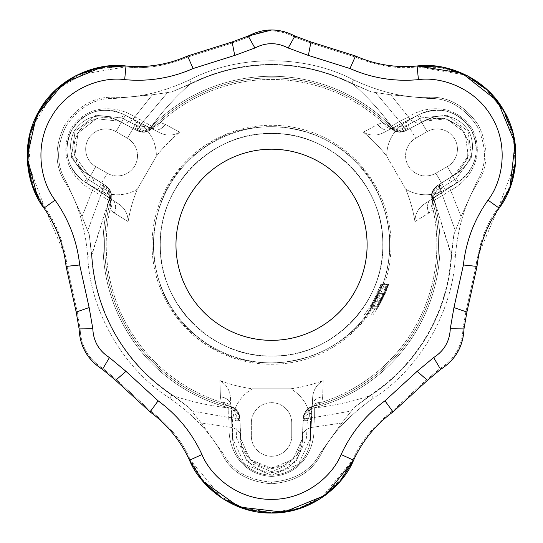 <?xml version="1.0" encoding="UTF-8"?>
<svg xmlns="http://www.w3.org/2000/svg" width="543" height="543" viewBox="0 0 543 543"><rect width="100%" height="100%" fill="white"/><g stroke="black" fill="none" stroke-linecap="round" stroke-linejoin="round"><path stroke-width="0.41" stroke-dasharray="2.71 2.04" d="M366.104 315.157L371.629 307.46L366.104 315.157L364.041 315.157L372.749 315.157L366.104 315.157M368.568 308.777A116.229 116.229 0 0 1 364.041 315.157A116.229 116.229 0 0 0 368.568 308.777L374.975 308.777A121.625 121.625 0 0 1 370.74 315.157L364.041 315.157L370.74 315.157A121.625 121.625 0 0 0 374.975 308.777L368.568 308.777M380.5 290.329L370.17 308.777L380.5 290.329L382.937 284.389L380.5 290.329A118.096 118.096 0 0 0 266.491 126.79A118.096 118.096 0 0 0 166.884 299.478A118.096 118.096 0 0 0 371.629 307.46L379.279 293.62L371.629 307.46A118.096 118.096 0 0 1 166.884 299.478A118.096 118.096 0 0 1 266.491 126.79A118.096 118.096 0 0 1 380.5 290.329M386.677 287.776L385.924 287.776L387.044 284.389L386.541 284.389L380.31 300.164L373.733 300.164A116.229 116.229 0 0 1 370.15 306.313L370.659 306.313L375.797 298.317L371.025 306.313L371.588 306.313L382.781 284.389L382.265 284.389L378.525 293.01L381.525 284.389L380.928 284.389L377.46 294.143L373.876 300.164L380.819 284.389L381.322 284.389L380.141 287.776L380.894 287.776L382.265 284.389L382.781 284.389L371.588 306.313L370.15 306.313A116.229 116.229 0 0 0 373.733 300.164L379.829 300.164A121.625 121.625 0 0 1 376.455 306.313L370.15 306.313L377.874 306.313L371.588 306.313L377.874 306.313L388.496 284.389L382.265 284.389L387.987 284.389L386.677 287.776L380.894 287.776M433.104 209.605L428.773 213.032L414.961 221.598A145.273 145.273 0 0 0 405.797 189.269L386.745 156.269A145.273 145.273 0 0 0 363.328 132.173L377.65 124.49L382.788 122.453L390.566 127.822L390.179 127.354L391.469 126.152C379.869 110.385 366.898 96.233 352.556 83.69L371.473 91.971L375.58 92.527L399.696 121.354L408.255 116.901C424.198 106.292 454.566 102.213 472.084 128.827C486.671 157.321 467.869 181.81 450.642 190.321L461.041 216.576L476.706 182.027L461.041 216.576L453.846 234.644L451.511 255.963L451.104 255.943C449.265 284.037 441.344 310.297 427.348 334.732C413.189 359.066 394.401 379.055 370.991 394.7C394.401 379.055 413.189 359.066 427.348 334.732C441.344 310.297 449.265 284.037 451.104 255.943L453.846 234.644L451.559 255.169L434.237 200.238L432.554 200.754L432.384 200.129A166.918 166.918 0 0 1 313.297 406.388L313.922 406.225L314.322 407.942C333.775 405.784 352.516 401.63 370.55 395.48L353.921 407.718L351.389 410.997L314.363 417.472L313.935 427.11C315.157 446.224 303.503 474.562 271.697 476.421C239.728 474.806 227.917 446.278 229.16 427.11L201.222 422.983L223.316 453.826L201.222 422.983L189.174 407.718L171.873 395.039L172.097 394.7C148.687 379.055 129.906 359.066 115.74 334.732C101.751 310.297 93.83 284.037 91.984 255.943C93.83 284.037 101.751 310.297 115.74 334.732C129.906 359.066 148.687 379.055 172.097 394.7L189.174 407.718L172.545 395.48C190.627 401.644 209.367 405.797 228.773 407.942L229.173 406.225L229.791 406.388A166.918 166.918 0 0 1 110.711 200.129L110.541 200.754L108.858 200.238L91.529 255.169L89.249 234.644L87.674 230.809L100.584 195.514L92.453 190.321C75.287 181.824 56.574 157.565 70.862 129.085C88.244 102.206 118.856 106.245 134.84 116.901L152.379 94.774L114.621 98.48L152.379 94.774L171.622 91.971L191.251 83.33L191.435 83.697C216.684 71.242 243.393 64.97 271.548 64.875C299.702 64.97 326.404 71.242 351.66 83.697C326.404 71.242 299.702 64.97 271.548 64.875C243.393 64.97 216.684 71.242 191.435 83.697L171.622 91.971L190.539 83.69C176.163 96.267 163.192 110.426 151.626 126.152L152.916 127.354L152.468 127.815A5.382 0.631 44.5 0 1 151.063 127.062L149.814 128.27L140.712 131.399L136.598 130.306L118.231 120.505C107.684 115.062 88.265 110.948 74.296 130.951C64.047 153.119 77.303 167.706 87.26 174.14L106.116 185.862L88.468 174.839L74.812 156.051L78.029 133.062L96.321 118.768L119.44 121.198L137.813 130.965L118.231 120.505C107.684 115.062 88.265 110.948 74.296 130.951C64.047 153.119 77.303 167.706 87.26 174.14L106.116 185.862L103.421 184.179L101.222 187.702L86.805 178.518L71.404 157.287L75.056 131.325L95.711 115.191L121.795 117.919L136.951 125.813L135.003 129.478L137.813 130.965C143.087 133.327 147.988 132.282 152.529 127.822L160.307 122.453L165.445 124.49L179.767 132.173A145.273 145.273 0 0 0 156.35 156.269L137.298 189.269A145.273 145.273 0 0 0 128.134 221.598L114.322 213.032L109.991 209.605L110.711 200.129A13.46 13.46 15.5 0 0 108.6 188.57L104.942 185.143L108.6 188.57A5.382 2.233 -36.2 0 0 107.935 188.163L109.781 197.604A5.382 0.91 -172 0 1 111.071 198.405L108.6 188.57A5.382 2.233 143.8 0 0 107.935 188.163L109.781 197.604A5.382 0.91 8 0 1 111.071 198.405L108.6 188.57A13.46 13.46 -164.5 0 1 110.711 200.129L111.071 198.405L110.711 200.129A5.382 0.631 15.5 0 0 109.36 199.295L109.781 197.604L109.021 200.34L100.584 195.514A13.46 4.459 122 0 0 102.742 183.778A13.46 4.459 -58 0 1 100.584 195.514L92.453 190.321C75.287 181.824 56.574 157.565 70.862 129.085C88.244 102.206 118.856 106.245 134.84 116.901L143.4 121.354L167.516 92.527L152.379 94.774L134.84 116.901L151.796 126.247L149.814 128.27A5.382 0.91 -128 0 0 151.144 128.99L141.397 131.766A5.382 2.233 96.2 0 1 140.712 131.399L136.598 130.306L141.397 131.766A5.382 2.233 -83.8 0 1 140.712 131.399L149.814 128.27A5.382 0.91 52 0 0 151.144 128.99L141.397 131.766L136.598 130.306L137.813 130.965C143.087 133.327 147.988 132.282 152.529 127.822L160.307 122.453L165.445 124.49L179.767 132.173C172.789 136.089 165.676 136.062 158.42 132.092L123.594 114.342C102.356 105.824 85.183 110.908 72.063 129.601C62.431 150.343 66.613 167.767 84.606 181.864A39.035 39.035 0 0 0 86.351 182.93L97.801 189.541L86.351 182.93A39.035 39.035 0 0 1 84.606 181.864L117.397 203.157C124.435 207.412 128.019 213.555 128.134 221.598L114.322 213.032A13.46 9.163 123 0 0 112.32 199.858L117.397 203.157C124.435 207.412 128.019 213.555 128.134 221.598A145.273 145.273 0 0 1 137.298 189.269A39.035 39.035 0 0 1 97.801 189.541A39.035 39.035 0 0 0 137.298 189.269L156.35 156.269A39.035 39.035 0 0 0 136.836 121.924A39.035 39.035 0 0 1 156.35 156.269A145.273 145.273 0 0 1 179.767 132.173C172.789 136.089 165.676 136.062 158.42 132.092L123.594 114.342A39.035 39.035 0 0 0 72.063 129.607A39.035 39.035 0 0 0 84.606 181.864L117.397 203.157L84.606 181.864L110.365 198.222A13.46 8.613 135.9 0 0 107.758 196.675L112.32 199.858L107.758 196.675L101.263 187.919A13.46 3.373 17.4 0 1 103.618 188.76L105.905 189.88A5.382 2.077 -57.9 0 0 106.123 185.869A5.382 2.077 -57.9 0 0 106.116 185.862A5.382 2.077 122.1 0 0 106.116 185.862L104.792 185.041A5.382 1.025 -58 0 0 104.792 185.034A5.382 1.025 122 0 0 104.792 185.034L88.468 174.839L74.812 156.051L78.029 133.062L96.321 118.768L119.44 121.198L135.003 129.478C122.84 123.057 116.643 119.562 116.1 119.67C103.944 115.496 93.009 117.709 83.31 126.302C75.015 135.139 72.212 145.164 74.9 156.37C81.531 174.371 87.538 173.36 103.421 184.179L101.263 187.919L107.758 196.675A13.46 8.613 -44.1 0 1 110.365 198.222L112.32 199.858A13.46 9.163 -57 0 1 114.322 213.032L109.991 209.605A13.46 8.613 135.9 0 0 110.365 198.222L111.01 200.048L111.213 198.684L105.905 189.88A5.382 2.077 122.1 0 0 106.123 185.869C111.111 191.102 112.808 195.371 111.213 198.684L105.905 189.88L103.618 188.76A5.382 1.025 -58 0 0 104.792 185.041L106.123 185.869C111.111 191.102 112.808 195.371 111.213 198.684L111.01 200.048L110.365 198.222A13.46 8.613 -44.1 0 1 109.991 209.605L111.213 198.684L110.752 200.184C112.34 194.021 110.799 189.249 106.116 185.862C110.799 189.249 112.34 194.021 110.752 200.184L110.541 200.754A166.918 166.918 0 0 0 229.173 406.225L221.232 402.275L220.424 396.811L219.915 380.568A145.273 145.273 0 0 0 252.495 388.795L290.6 388.795A145.273 145.273 0 0 0 323.18 380.568L322.671 396.811L321.863 402.275L313.297 406.388A13.46 13.46 -104.5 0 0 304.345 413.997L303.211 418.884L303.245 417.506L302.512 438.296L293.071 459.521L271.554 468.229L250.031 459.534L240.576 438.296L239.85 417.506L240.576 439.694C241.14 451.545 247.289 470.421 271.595 472.512C295.921 470.306 301.922 451.532 302.512 439.694L303.245 417.506L303.13 420.682L307.277 420.825L306.537 437.896L295.847 461.855L271.541 471.67L247.241 461.849L236.558 437.896L235.811 420.825L239.965 420.682L239.85 417.506C239.259 411.757 235.9 408.031 229.77 406.334L221.232 402.275L220.424 396.811L219.915 380.568C226.798 384.648 230.334 390.817 230.517 399.091L232.56 438.133L244.676 464.408L271.541 475.125L298.412 464.408L310.528 438.133A39.035 39.035 0 0 0 310.582 436.09L310.582 422.868L310.582 436.09A39.035 39.035 0 0 1 310.528 438.133L312.578 399.091C312.741 390.865 316.27 384.688 323.18 380.568L322.671 396.811A13.46 9.163 3 0 0 312.259 405.132L312.578 399.091C312.741 390.865 316.27 384.688 323.18 380.568A145.273 145.273 0 0 1 290.6 388.795A39.035 39.035 0 0 1 310.582 422.868A39.035 39.035 0 0 0 290.6 388.795L252.495 388.795A39.035 39.035 0 0 0 232.513 422.868A39.035 39.035 0 0 1 252.495 388.795A145.273 145.273 0 0 1 219.915 380.568C226.798 384.648 230.334 390.817 230.517 399.091L232.56 438.133A39.035 39.035 0 0 0 271.548 475.125A39.035 39.035 0 0 0 310.528 438.133L312.578 399.091L310.528 438.133L311.818 407.644A13.46 8.613 15.9 0 0 311.784 410.678L312.259 405.132L311.784 410.678L307.447 420.676A13.46 3.373 -102.6 0 1 306.999 418.212L306.822 415.673A5.382 2.077 -177.9 0 0 303.245 417.499A5.382 2.077 -177.9 0 0 303.245 417.506A5.382 2.077 2.1 0 0 303.245 417.506L303.184 419.06A5.382 1.025 -178 0 0 303.184 419.067A5.382 1.025 2 0 0 303.184 419.067L302.512 438.296L293.071 459.521L271.554 468.229L250.031 459.534L240.576 438.296L239.965 420.682L240.59 438.554L241.947 446.373L252.033 461.292L268.215 468.039L282.842 466.084L296.79 455.19L302.437 439.613L303.13 420.682L307.447 420.676L311.784 410.678A13.46 8.613 -164.1 0 1 311.818 407.644L312.259 405.132A13.46 9.163 -177 0 1 322.671 396.811L321.863 402.275A13.46 8.613 15.9 0 0 311.818 407.644L313.08 406.178L311.797 406.68L306.822 415.673A5.382 2.077 2.1 0 0 303.245 417.499C305.275 410.562 308.132 406.951 311.797 406.68L306.822 415.673L306.999 418.212A5.382 1.025 -178 0 0 303.184 419.06L303.245 417.499C305.275 410.562 308.132 406.951 311.797 406.68L313.08 406.178L311.818 407.644A13.46 8.613 -164.1 0 1 321.863 402.275L311.797 406.68L313.325 406.334C307.195 408.031 303.836 411.757 303.245 417.506C303.836 411.757 307.195 408.031 313.325 406.334L311.621 406.945L304.345 413.997A5.382 2.233 -156.2 0 0 304.318 414.777L303.211 418.884L303.123 421.47A13.46 4.459 2 0 1 314.363 417.472L313.935 427.11C315.157 446.224 303.503 474.562 271.697 476.421C239.728 474.806 227.917 446.278 229.16 427.11L228.732 417.472L191.706 410.997L201.222 422.983L229.16 427.11L228.773 407.752L231.515 408.458L238.771 414.777L239.884 418.884L240.576 439.694C241.14 451.545 247.289 470.421 271.595 472.512C295.921 470.306 301.922 451.532 302.512 439.694L303.123 421.47A13.46 4.459 -178 0 1 314.363 417.472L314.322 407.942C333.775 405.784 352.516 401.63 370.55 395.48L353.921 407.718L351.389 410.997L314.363 417.472L314.322 407.942A13.46 9.312 1.9 0 0 311.58 408.458A5.382 0.91 68 0 1 311.621 406.945L304.345 413.997L303.211 418.884L304.318 414.777L311.58 408.458A5.382 0.91 -112 0 1 311.621 406.945L313.297 406.388A5.382 0.631 -104.5 0 0 313.257 407.976L311.58 408.458L304.318 414.777A5.382 2.233 23.8 0 1 304.345 413.997A13.46 13.46 75.5 0 1 313.297 406.388L313.922 406.225A166.918 166.918 0 0 0 432.554 200.754L433.104 209.605L428.773 213.032L414.961 221.598C415.049 213.596 418.633 207.446 425.698 203.157L458.489 181.864C476.482 167.733 480.664 150.316 471.039 129.614C457.885 110.901 440.706 105.81 419.501 114.342A39.035 39.035 0 0 0 417.71 115.32L406.259 121.924L417.71 115.32A39.035 39.035 0 0 1 419.501 114.342L384.668 132.092C377.466 136.062 370.353 136.089 363.328 132.173L377.65 124.49A13.46 9.163 -117 0 0 390.057 129.343L384.668 132.092C377.466 136.062 370.353 136.089 363.328 132.173A145.273 145.273 0 0 1 386.745 156.269A39.035 39.035 0 0 1 406.259 121.924A39.035 39.035 0 0 0 386.745 156.269L405.797 189.269A39.035 39.035 0 0 0 445.294 189.541A39.035 39.035 0 0 1 405.797 189.269A145.273 145.273 0 0 1 414.961 221.598C415.049 213.596 418.633 207.446 425.698 203.157L458.489 181.864A39.035 39.035 0 0 0 471.032 129.607A39.035 39.035 0 0 0 419.501 114.342L384.668 132.092L419.501 114.342L390.057 129.343L392.46 128.474A13.46 8.613 -104.1 0 0 395.1 126.987L390.057 129.343L395.1 126.987L405.933 125.738A13.46 3.373 137.4 0 1 404.019 127.361L401.915 128.779A5.382 2.077 62.1 0 0 405.282 130.972L423.655 121.198L446.753 118.768L465.059 133.049L468.283 156.031L454.627 174.839L436.979 185.862L455.835 174.14C465.819 167.733 479.089 152.963 468.752 130.87C454.674 110.908 435.411 115.096 424.864 120.505L405.282 130.965L408.092 129.478L406.144 125.813L421.3 117.919L447.391 115.191L468.046 131.338L471.691 157.294L456.283 178.518L441.873 187.702L439.674 184.179L436.979 185.862C432.296 189.249 430.755 194.021 432.343 200.184L433.104 209.605A13.46 8.613 -135.9 0 1 432.73 198.222L432.73 198.222A13.46 8.613 44.1 0 0 433.104 209.605A165.343 165.343 0 0 1 436.884 244.778A165.343 165.343 0 0 0 433.104 209.605M232.513 436.09L232.513 422.868L232.513 436.09A39.035 39.035 0 0 0 271.548 475.125A39.035 39.035 0 0 0 310.528 438.133L298.412 464.408L271.541 475.125L244.676 464.408L232.56 438.133A39.035 39.035 0 0 1 232.513 436.09L251.355 436.09L251.355 422.868A20.193 20.193 0 0 1 271.548 402.675A20.193 20.193 0 0 1 291.74 422.868L291.74 436.09L310.582 436.09L291.74 436.09L291.74 422.868L291.74 436.09A20.193 20.193 0 0 1 271.548 456.276A20.193 20.193 0 0 1 251.355 436.09L251.355 422.868A20.193 20.193 0 0 1 271.548 402.675A20.193 20.193 0 0 1 291.74 422.868L291.74 436.09A20.193 20.193 0 0 1 271.548 456.276A20.193 20.193 0 0 1 251.355 436.09L251.355 422.868A20.193 20.193 0 0 1 271.548 402.675A20.193 20.193 0 0 1 291.74 422.868L310.582 422.868L291.74 422.868A20.193 20.193 0 0 0 271.548 402.675A20.193 20.193 0 0 0 251.355 422.868L232.513 422.868L251.355 422.868L251.355 436.09A20.193 20.193 0 0 0 271.548 456.276A20.193 20.193 0 0 0 291.74 436.09A20.193 20.193 0 0 1 271.548 456.276A20.193 20.193 0 0 1 251.355 436.09L232.513 436.09M371.215 395.039L370.55 395.48L371.215 395.039A180.31 180.31 0 0 0 451.511 255.963L451.104 255.943L453.846 234.644L461.041 216.576L450.642 190.321L442.511 195.514L455.414 230.809L442.511 195.514L434.074 200.34L433.314 197.604L435.16 188.163L438.153 185.143L455.835 174.14C465.819 167.733 479.089 152.963 468.752 130.87C454.674 110.908 435.411 115.096 424.864 120.505L405.282 130.965A5.382 2.077 62.1 0 0 405.282 130.965A5.382 2.077 -117.9 0 0 405.282 130.965L406.659 130.239A5.382 1.025 62 0 0 406.659 130.232A5.382 1.025 -118 0 1 406.659 130.239L423.655 121.198L446.753 118.768L465.059 133.049L468.283 156.031L454.627 174.839L439.674 184.179L457.613 172.708L467.564 158.475L468.263 140.997L460.138 126.655L446.434 118.679L431.054 118.408L423.445 121.313L408.092 129.478L405.933 125.738L395.1 126.987A13.46 8.613 75.9 0 1 392.46 128.474L390.057 129.343A13.46 9.163 63 0 1 377.65 124.49L382.788 122.453A13.46 8.613 -104.1 0 0 392.46 128.474L390.553 128.114L391.632 128.969L401.915 128.779A5.382 2.077 -117.9 0 0 405.282 130.972C398.257 132.675 393.702 132.01 391.632 128.969L401.915 128.779L404.019 127.361A5.382 1.025 62 0 0 406.659 130.239L405.282 130.972C398.257 132.675 393.702 132.01 391.632 128.969L390.553 128.114L392.46 128.474A13.46 8.613 75.9 0 1 382.788 122.453L390.566 127.822C395.107 132.282 400.008 133.327 405.282 130.965C400.008 133.327 395.107 132.282 390.566 127.822L390.634 127.815A13.46 13.46 135.5 0 0 401.698 131.766L406.497 130.306L401.698 131.766A5.382 2.233 83.8 0 0 402.383 131.399L393.281 128.27A5.382 0.91 -52 0 1 391.944 128.99L401.698 131.766A5.382 2.233 -96.2 0 0 402.383 131.399L393.281 128.27A5.382 0.91 128 0 1 391.944 128.99L401.698 131.766A13.46 13.46 -44.5 0 1 390.634 127.815L391.944 128.99L390.627 127.815A5.382 0.631 135.5 0 0 392.032 127.062L393.281 128.27L391.299 126.247L399.696 121.354A13.46 4.459 -118 0 0 408.777 129.091A13.46 4.459 62 0 1 399.696 121.354L408.255 116.901C424.198 106.292 454.566 102.213 472.084 128.827C486.671 157.321 467.869 181.81 450.642 190.321L442.511 195.514A13.46 4.459 58 0 1 440.353 183.778A13.46 4.459 -122 0 0 442.511 195.514L434.237 200.238L451.511 255.963A180.31 180.31 0 0 1 371.215 395.039L370.991 394.7L353.921 407.718L370.991 394.7L373.346 398.25C419.8 368.778 453.066 311.166 455.36 256.208L451.104 255.943L455.36 256.208C457.98 226.397 465.623 201.589 478.295 181.783C465.623 201.589 457.98 226.397 455.36 256.208C453.066 311.166 419.8 368.778 373.346 398.25L371.215 395.039M91.584 255.963L89.249 234.644L87.674 230.809L100.584 195.514L108.858 200.238L91.584 255.963A180.31 180.31 0 0 0 171.873 395.039L172.097 394.7L189.174 407.718L191.706 410.997L228.732 417.472A13.46 4.459 178 0 1 239.972 421.47A13.46 4.459 -2 0 0 228.732 417.472L228.773 407.942C209.367 405.797 190.627 401.644 172.545 395.48L171.873 395.039A180.31 180.31 0 0 1 91.584 255.963L91.984 255.943L89.249 234.644L91.984 255.943L87.735 256.208L91.584 255.963M271.548 482.123C248.361 480.222 232.282 470.788 223.316 453.826C232.282 470.788 248.361 480.222 271.548 482.123L271.548 483.759C248.165 481.879 231.888 472.403 222.732 455.326C211.913 434.448 194.251 415.422 169.742 398.25C123.295 368.778 90.029 311.166 87.735 256.208C85.115 226.397 77.473 201.589 64.8 181.783C77.473 201.589 85.115 226.397 87.735 256.208C90.029 311.166 123.295 368.778 169.742 398.25L172.097 394.7L169.742 398.25C194.251 415.422 211.913 434.448 222.732 455.326L223.316 453.826L222.732 455.326C231.888 472.403 248.165 481.879 271.548 483.759C294.93 481.879 311.207 472.403 320.363 455.326C331.182 434.448 348.844 415.422 373.346 398.25C348.844 415.422 331.182 434.448 320.363 455.326L319.779 453.826C310.834 470.781 294.754 480.216 271.548 482.123L271.548 483.759C294.93 481.879 311.207 472.403 320.363 455.326L319.779 453.826C310.834 470.781 294.754 480.216 271.548 482.123M341.866 422.983L319.779 453.826L341.866 422.983L313.935 427.11A13.46 9.353 1.9 0 0 302.641 435.907A13.46 9.353 -178.1 0 1 313.935 427.11L341.866 422.983L351.389 410.997L341.866 422.983M230.836 405.132L231.311 410.678L235.648 420.676L236.096 418.212A13.46 3.373 102.6 0 1 235.648 420.676L239.965 420.682L240.983 442.301C243.956 455.299 251.429 463.579 263.409 467.129C278.858 472.81 300.625 459.344 302.118 442.28L303.184 419.06A5.382 1.025 2 0 1 306.999 418.212L307.277 420.825L306.537 437.896L295.847 461.855L271.541 471.67L247.241 461.849L236.558 437.896L235.811 420.825L236.273 415.673L231.298 406.68L229.798 406.388A5.382 0.631 -75.5 0 1 229.838 407.976L231.515 408.458A5.382 0.91 112 0 0 231.474 406.945L238.75 413.997A5.382 2.233 -23.8 0 1 238.771 414.777L239.884 418.884L238.75 413.997A5.382 2.233 156.2 0 1 238.771 414.777L231.515 408.458A5.382 0.91 -68 0 0 231.474 406.945L238.75 413.997L239.884 418.884L239.85 417.506C239.259 411.757 235.9 408.031 229.77 406.334L231.298 406.68L230.015 406.178L231.277 407.644A13.46 8.613 -15.9 0 0 221.232 402.275A13.46 8.613 164.1 0 1 231.277 407.644L230.836 405.132A13.46 9.163 -3 0 0 220.424 396.811A13.46 9.163 177 0 1 230.836 405.132L232.56 438.133L231.311 410.678A13.46 8.613 -15.9 0 0 231.277 407.644L230.015 406.178L231.298 406.68C236.11 408.037 238.961 411.648 239.85 417.499A5.382 2.077 177.9 0 0 239.85 417.499A5.382 2.077 177.9 0 0 236.273 415.673L231.298 406.68C236.11 408.037 238.961 411.648 239.85 417.499A5.382 2.077 -2.1 0 0 239.85 417.499A5.382 2.077 -2.1 0 0 236.273 415.673L236.096 418.212A13.46 3.373 -77.4 0 1 235.648 420.676L231.311 410.678A13.46 8.613 164.1 0 0 231.277 407.644L230.836 405.132M314.322 407.752L311.58 408.458A13.46 9.312 -178.1 0 1 314.322 407.942L313.257 407.976A5.382 0.631 75.5 0 1 313.297 406.388L313.297 406.388A166.918 166.918 0 0 0 432.384 200.129A5.382 0.631 164.5 0 1 433.735 199.295L433.314 197.604A5.382 0.91 -8 0 0 432.024 198.405L434.495 188.57A5.382 2.233 -143.8 0 1 435.16 188.163L438.153 185.143L434.495 188.57A5.382 2.233 36.2 0 1 435.16 188.163L433.314 197.604A5.382 0.91 172 0 0 432.024 198.405L434.495 188.57L438.153 185.143L436.979 185.862C432.296 189.249 430.755 194.021 432.343 200.184L432.024 198.405L432.384 200.129A13.46 13.46 164.5 0 1 434.495 188.57A13.46 13.46 -15.5 0 0 432.384 200.129A5.382 0.631 -15.5 0 1 433.735 199.295L434.074 200.34L432.554 200.754A166.918 166.918 0 0 1 313.922 406.225L314.322 407.752A168.493 168.493 0 0 0 434.074 200.34A168.493 168.493 0 0 1 314.322 407.752M229.791 406.388L231.474 406.945L229.798 406.388A13.46 13.46 -75.5 0 1 238.75 413.997A13.46 13.46 104.5 0 0 229.798 406.388A166.918 166.918 0 0 1 110.711 200.129L110.711 200.129A5.382 0.631 -164.5 0 0 109.36 199.295L109.021 200.34L110.541 200.754A166.918 166.918 0 0 0 229.173 406.225L228.773 407.752L229.838 407.976A5.382 0.631 104.5 0 0 229.791 406.388L229.798 406.388A166.918 166.918 0 0 1 110.711 200.129L110.711 200.129A166.918 166.918 0 0 0 229.798 406.388L229.798 406.388M125.385 115.32L136.836 121.924L125.385 115.32A39.035 39.035 0 0 0 72.063 129.607A39.035 39.035 0 0 0 84.606 181.864C66.613 167.767 62.431 150.343 72.063 129.601C85.183 110.908 102.356 105.824 123.594 114.342A39.035 39.035 0 0 1 125.385 115.32L115.964 131.637L127.415 138.248A20.193 20.193 0 0 1 134.8 165.832A20.193 20.193 0 0 1 107.222 173.217L95.772 166.613L86.351 182.93L95.772 166.613L107.222 173.217L95.772 166.613A20.193 20.193 0 0 1 88.38 139.028A20.193 20.193 0 0 1 115.964 131.637L127.415 138.248A20.193 20.193 0 0 1 134.8 165.832A20.193 20.193 0 0 1 107.222 173.217L95.772 166.613A20.193 20.193 0 0 1 88.38 139.028A20.193 20.193 0 0 1 115.964 131.637L127.415 138.248A20.193 20.193 0 0 1 134.8 165.832A20.193 20.193 0 0 1 107.222 173.217L97.801 189.541L107.222 173.217A20.193 20.193 0 0 0 134.8 165.832A20.193 20.193 0 0 0 127.415 138.248L136.836 121.924L127.415 138.248L115.964 131.637A20.193 20.193 0 0 0 88.38 139.028A20.193 20.193 0 0 0 95.772 166.613A20.193 20.193 0 0 1 88.38 139.028A20.193 20.193 0 0 1 115.964 131.637L125.385 115.32M390.179 127.354A166.918 166.918 0 0 0 152.916 127.354L152.461 127.815A166.918 166.918 0 0 1 390.634 127.815L390.179 127.354A166.918 166.918 0 0 0 152.916 127.354L151.796 126.247L151.063 127.062A5.382 0.631 -135.5 0 0 152.468 127.815L151.463 128.969L152.461 127.815A13.46 13.46 44.5 0 1 141.397 131.766A13.46 13.46 -135.5 0 0 152.461 127.815A166.918 166.918 0 0 1 390.634 127.815L390.627 127.815A5.382 0.631 -44.5 0 0 392.032 127.062L391.299 126.247L390.179 127.354M351.837 83.33L371.473 91.971L375.58 92.527L399.696 121.354L391.469 126.152C379.869 110.385 366.898 96.233 352.556 83.69L351.837 83.33A180.31 180.31 0 0 0 191.251 83.33L191.435 83.697L171.622 91.971L167.516 92.527L143.4 121.354A13.46 4.459 -62 0 1 134.318 129.091A13.46 4.459 118 0 0 143.4 121.354L151.626 126.152C163.192 110.426 176.163 96.267 190.539 83.69L191.251 83.33A180.31 180.31 0 0 1 351.837 83.33L351.66 83.697L371.473 91.971L351.66 83.697L353.561 79.875C304.813 54.388 238.282 54.388 189.534 79.875C238.282 54.388 304.813 54.388 353.561 79.875L351.837 83.33M66.002 126.105C79.244 106.978 95.446 97.767 114.621 98.48C95.446 97.767 79.244 106.978 66.002 126.105L64.583 125.29C77.9 105.973 94.244 96.62 113.616 97.231C137.107 98.297 162.411 92.514 189.534 79.875L191.435 83.697L189.534 79.875C162.411 92.514 137.107 98.297 113.616 97.231L114.621 98.48L113.616 97.231C94.244 96.62 77.9 105.973 64.583 125.29C54.517 146.481 54.592 165.31 64.8 181.783L66.389 182.027C56.18 165.798 56.044 147.16 66.002 126.105L64.583 125.29C54.517 146.481 54.592 165.31 64.8 181.783L66.389 182.027C56.18 165.798 56.044 147.16 66.002 126.105M82.054 216.576L66.389 182.027L82.054 216.576L92.453 190.321A13.46 9.353 121.9 0 0 90.477 176.136A13.46 9.353 -58.1 0 1 92.453 190.321L82.054 216.576L87.674 230.809L82.054 216.576M153.038 129.343L147.995 126.987L137.162 125.738L139.076 127.361A13.46 3.373 -137.4 0 1 137.162 125.738L135.003 129.478L115.774 119.548C103.027 115.625 92.12 117.96 83.059 126.553C70.407 137.094 71.187 162.676 85.217 172.498L104.792 185.041A5.382 1.025 122 0 1 103.618 188.76L101.222 187.702L86.805 178.518L71.404 157.287L75.056 131.325L95.711 115.191L121.795 117.919L136.951 125.813L141.18 128.779L151.463 128.969L152.535 128.114L150.635 128.474A13.46 8.613 104.1 0 0 160.307 122.453A13.46 8.613 -75.9 0 1 150.635 128.474L153.038 129.343A13.46 9.163 117 0 0 165.445 124.49A13.46 9.163 -63 0 1 153.038 129.343L123.594 114.342L147.995 126.987A13.46 8.613 104.1 0 0 150.635 128.474L152.535 128.114L151.463 128.969C147.879 132.458 143.332 133.123 137.813 130.972A5.382 2.077 -62.1 0 0 137.813 130.972A5.382 2.077 -62.1 0 0 141.18 128.779L151.463 128.969C147.879 132.458 143.332 133.123 137.813 130.972A5.382 2.077 117.9 0 0 137.813 130.972A5.382 2.077 117.9 0 0 141.18 128.779L139.076 127.361A13.46 3.373 42.6 0 1 137.162 125.738L147.995 126.987A13.46 8.613 -75.9 0 0 150.635 128.474L153.038 129.343M456.744 182.93L445.294 189.541L456.744 182.93A39.035 39.035 0 0 0 471.032 129.607A39.035 39.035 0 0 0 419.501 114.342C440.706 105.81 457.885 110.901 471.039 129.614C480.664 150.316 476.482 167.733 458.489 181.864A39.035 39.035 0 0 1 456.744 182.93L447.323 166.613L435.873 173.217A20.193 20.193 0 0 1 408.288 165.832A20.193 20.193 0 0 1 415.68 138.248L427.131 131.637L417.71 115.32L427.131 131.637L415.68 138.248L427.131 131.637A20.193 20.193 0 0 1 454.715 139.028A20.193 20.193 0 0 1 447.323 166.613L435.873 173.217A20.193 20.193 0 0 1 408.288 165.832A20.193 20.193 0 0 1 415.68 138.248L427.131 131.637A20.193 20.193 0 0 1 454.715 139.028A20.193 20.193 0 0 1 447.323 166.613L435.873 173.217A20.193 20.193 0 0 1 408.288 165.832A20.193 20.193 0 0 1 415.68 138.248L406.259 121.924L415.68 138.248A20.193 20.193 0 0 0 408.288 165.832A20.193 20.193 0 0 0 435.873 173.217L445.294 189.541L435.873 173.217L447.323 166.613A20.193 20.193 0 0 0 454.715 139.028A20.193 20.193 0 0 0 427.131 131.637A20.193 20.193 0 0 1 454.715 139.028A20.193 20.193 0 0 1 447.323 166.613L456.744 182.93M477.093 126.105C487.037 147.139 486.908 165.778 476.706 182.027C486.908 165.778 487.037 147.139 477.093 126.105L478.512 125.29C488.578 146.481 488.503 165.31 478.295 181.783L476.706 182.027L478.295 181.783C488.503 165.31 488.578 146.481 478.512 125.29C465.195 105.973 448.844 96.62 429.479 97.231C405.988 98.297 380.677 92.514 353.561 79.875C380.677 92.514 405.988 98.297 429.479 97.231L428.468 98.48C447.629 97.754 463.837 106.957 477.093 126.105L478.512 125.29C465.195 105.973 448.844 96.62 429.479 97.231L428.468 98.48C447.629 97.754 463.837 106.957 477.093 126.105M390.716 94.774L428.468 98.48L390.716 94.774L408.255 116.901A13.46 9.353 -118.1 0 0 421.524 122.29A13.46 9.353 61.9 0 1 408.255 116.901L390.716 94.774L375.58 92.527L390.716 94.774M430.775 199.858L435.337 196.675L441.832 187.919L439.47 188.76A13.46 3.373 -17.4 0 1 441.832 187.919L439.674 184.179L457.892 172.491L467.625 158.291L468.175 140.651L460.002 126.519L443.97 118.109L427.307 119.555L406.659 130.239A5.382 1.025 -118 0 1 404.019 127.361L406.144 125.813L421.3 117.919L447.391 115.191L468.046 131.338L471.691 157.294L456.283 178.518L441.873 187.702L437.183 189.88L431.882 198.684L432.085 200.048L432.785 198.154L430.775 199.858A13.46 9.163 -123 0 0 428.773 213.032A13.46 9.163 57 0 1 430.775 199.858L458.489 181.864L435.337 196.675A13.46 8.613 -135.9 0 0 432.73 198.222L432.085 200.048L431.882 198.684C430.653 193.837 432.35 189.568 436.972 185.869A5.382 2.077 57.9 0 0 436.972 185.869A5.382 2.077 57.9 0 0 437.183 189.88L431.882 198.684C430.653 193.837 432.35 189.568 436.972 185.869A5.382 2.077 -122.1 0 0 436.972 185.869A5.382 2.077 -122.1 0 0 437.183 189.88L439.47 188.76A13.46 3.373 162.6 0 1 441.832 187.919L435.337 196.675A13.46 8.613 44.1 0 0 432.73 198.222L430.775 199.858M307.277 420.825L307.447 420.676A13.46 3.373 77.4 0 1 306.999 418.212L307.277 420.825M101.222 187.702L101.263 187.919A13.46 3.373 -162.6 0 1 103.618 188.76L101.222 187.702M406.144 125.813L405.933 125.738A13.46 3.373 -42.6 0 1 404.019 127.361L406.144 125.813M432.384 200.129L432.384 200.129A166.918 166.918 0 0 1 313.297 406.388A166.918 166.918 0 0 0 432.384 200.129L432.384 200.129M418.422 79.638C440.794 76.427 475.342 87.735 492.012 117.492C509.449 146.807 501.963 182.38 488.001 200.15C474.209 219.644 466.009 241.248 463.396 264.984L453.948 307.576L466.905 312.042L465.901 311.696L475.967 266.308C479.191 242.606 486.691 223.044 498.46 207.63L515.049 162.988L513.366 136.66L503.537 111.084L486.365 89.663L464.38 74.914L440.57 67.515L417.18 66.843L464.129 74.798L486.087 89.412L503.327 110.718L513.291 136.3L515.069 162.717L509.572 187.03L498.46 207.63L477.209 257.565L475.967 266.308L465.901 311.696L462.948 328.909C462.236 346.04 454.62 359.228 440.108 368.473L426.676 379.638L392.399 411.044C373.482 425.692 360.294 441.961 352.828 459.867L322.461 496.553L298.826 508.262L271.758 512.538L244.621 508.37L220.852 496.709L202.546 479.788L190.267 459.867L220.634 496.553L244.269 508.262L271.337 512.538L298.474 508.37L322.237 496.709L340.549 479.788L352.828 459.867C360.294 441.961 373.482 425.692 392.399 411.044L426.676 379.638L440.108 368.473C454.62 359.228 462.236 346.04 462.948 328.909L465.901 311.696L466.905 312.042L477.019 266.416L475.967 266.308L477.019 266.416C479.367 245.076 486.745 225.644 499.146 208.118L498.46 207.63L499.146 208.118C515.612 187.165 524.443 145.212 503.877 110.643C484.22 75.545 443.475 62.214 417.092 66.002L417.18 66.843C397.938 69.328 377.249 66.042 355.115 56.981C377.249 66.042 397.938 69.328 417.18 66.843L417.092 66.002C395.718 67.984 375.199 64.658 355.543 56.01L355.115 56.981L310.772 43.006L355.115 56.981L355.543 56.01C375.199 64.651 395.718 67.977 417.092 66.002L418.422 79.638C394.646 81.837 371.833 78.138 349.97 68.533L308.363 55.42L288.184 48.001L294.897 36.055L294.394 36.958L310.772 43.006L294.394 36.958C279.197 29.003 263.966 29.003 248.701 36.958C263.898 29.003 279.129 29.003 294.394 36.958L294.897 36.055C279.333 27.985 263.762 27.985 248.199 36.055L248.701 36.958L232.323 43.006L187.98 56.981C165.846 66.042 145.157 69.328 125.915 66.843L78.959 74.798L57.008 89.412L39.768 110.718L29.804 136.3L28.026 162.717L33.523 187.03L44.635 207.63L28.046 162.988L29.729 136.66L39.558 111.084L56.73 89.663L78.715 74.914L102.525 67.515L125.915 66.843C145.157 69.328 165.846 66.042 187.98 56.981L232.323 43.006L248.701 36.958L248.199 36.055L232.119 41.967L232.323 43.006L232.119 41.967L187.552 56.01L187.98 56.981L187.552 56.01C167.896 64.651 147.377 67.977 125.996 66.002L125.915 66.843L125.996 66.002L90.762 69.558L54.823 90.715L31.324 128.562L28.406 170.787M67.128 266.308L65.886 257.565L44.635 207.63C56.404 223.044 63.904 242.606 67.128 266.308L77.194 311.696L67.128 266.308L66.076 266.416C63.721 245.076 56.35 225.644 43.949 208.118L44.635 207.63L43.949 208.118C56.357 225.644 63.735 245.076 66.076 266.416L67.128 266.308M341.126 454.545C332.716 475.519 305.655 499.791 271.548 499.35C237.44 499.791 210.372 475.519 201.969 454.545C191.984 432.859 177.371 414.947 158.128 400.822L125.962 371.337L109.455 357.572C98.928 350.846 93.382 341.242 92.819 328.759L79.115 328.915L80.147 328.909L77.194 311.696L80.147 328.909C80.859 346.04 88.475 359.228 102.987 368.473L116.419 379.638L150.689 411.044C169.606 425.692 182.801 441.961 190.267 459.867C182.801 441.961 169.606 425.692 150.689 411.044L116.419 379.638L102.987 368.473C88.475 359.228 80.859 346.04 80.147 328.909L79.115 328.915C79.909 346.434 87.694 359.914 102.464 369.355L102.987 368.473L102.464 369.355L115.618 380.331L116.419 379.638L115.618 380.331L150.072 411.906L150.689 411.044L150.072 411.906C167.38 424.606 180.52 440.712 189.493 460.213L190.267 459.867L189.493 460.213C199.41 484.953 231.325 513.576 271.548 513.054C311.77 513.576 343.685 484.953 353.602 460.213L352.828 459.867L353.602 460.213C362.568 440.706 375.708 424.606 393.023 411.906L392.399 411.044L393.023 411.906C375.715 424.606 362.575 440.712 353.602 460.213L341.126 454.545C351.111 432.859 365.724 414.947 384.967 400.822L417.133 371.337L433.64 357.572C444.167 350.846 449.713 341.242 450.276 328.759L463.98 328.915L462.948 328.909L463.98 328.915L466.905 312.042L463.98 328.915C463.186 346.434 455.401 359.914 440.631 369.355L440.108 368.473L440.631 369.355L427.477 380.331L426.676 379.638L427.477 380.331L393.023 411.906L384.967 400.822M175.973 244.778A95.575 95.575 0 0 0 319.332 327.544A95.575 95.575 0 0 0 319.332 162.011A95.575 95.575 0 0 0 175.973 244.778M377.317 306.313L381.831 298.317L376.957 306.313L376.455 306.313A121.625 121.625 0 0 0 379.829 300.164L383.385 294.143L386.657 284.389L387.247 284.389L384.417 293.01L387.987 284.389L388.374 284.722L377.874 306.313L371.025 306.313M380.31 300.164L374.215 300.164M386.541 284.389L380.819 284.389M387.044 284.389L381.322 284.389M385.924 287.776L380.141 287.776M377.765 293.62L378.227 293.62L374.127 301.277L377.765 293.62L383.677 293.62L380.249 301.277L384.139 293.62L383.677 293.62M384.139 293.62L378.227 293.62M380.249 301.277L374.127 301.277M376.543 308.777L370.17 308.777L376.543 308.777L374.975 308.777L376.543 308.777L385.93 291.245L388.645 284.389L385.93 291.245L376.543 308.777M372.749 315.157L377.365 308.383L385.17 293.62L377.365 308.383L372.749 315.157M388.707 284.389L385.17 293.62L379.279 293.62C351.104 362.12 254.715 385.544 198.243 337.617C138.526 293.804 138.954 194.604 199.05 151.307C255.929 103.876 352.115 128.134 379.7 196.871C391.985 225.623 393.084 254.796 383.005 284.389M388.645 284.389L382.937 284.389L388.645 284.389M379.978 300.164L373.876 300.164M383.385 294.143L377.46 294.143M386.657 284.389L380.928 284.389M387.247 284.389L381.525 284.389M384.417 293.01L378.525 293.01M381.831 298.317L375.797 298.317M376.957 306.313L370.659 306.313M360.104 312.164A111.281 111.281 0 0 1 180.561 308.852A111.281 111.281 0 0 1 237.943 138.689A111.281 111.281 0 0 1 360.104 312.164A111.281 111.281 0 0 1 180.561 308.852A111.281 111.281 0 0 1 237.943 138.689A111.281 111.281 0 0 1 360.104 312.164M321.863 402.275A165.343 165.343 0 0 0 436.884 244.778A165.343 165.343 0 0 1 321.863 402.275M391.041 244.778A119.494 119.494 0 0 1 211.797 348.26A119.494 119.494 0 0 1 211.797 141.295A119.494 119.494 0 0 1 391.041 244.778A119.494 119.494 0 0 1 211.797 348.26A119.494 119.494 0 0 1 211.797 141.295A119.494 119.494 0 0 1 391.041 244.778M382.788 122.453A165.343 165.343 0 0 0 160.307 122.453A165.343 165.343 0 0 1 382.788 122.453M109.991 209.605A165.343 165.343 0 0 0 221.232 402.275A165.343 165.343 0 0 1 109.991 209.605M313.922 406.225A166.918 166.918 0 0 0 432.554 200.754A166.918 166.918 0 0 1 313.922 406.225M228.773 407.752A168.493 168.493 0 0 1 109.021 200.34A168.493 168.493 0 0 0 228.773 407.752M306.537 437.896L310.528 438.133L306.537 437.896M236.558 437.896L232.56 438.133L236.558 437.896M229.16 427.11A13.46 9.353 178.1 0 1 240.454 435.907A13.46 9.353 -1.9 0 0 229.16 427.11M239.904 419.067A5.382 1.025 178 0 0 239.904 419.06A5.382 1.025 178 0 0 236.096 418.212A5.382 1.025 -2 0 1 239.904 419.06A5.382 1.025 -2 0 0 239.904 419.06L239.965 420.682L239.904 419.06M231.515 408.458A13.46 9.312 -1.9 0 0 228.773 407.942A13.46 9.312 178.1 0 1 231.515 408.458M151.796 126.247A168.493 168.493 0 0 1 391.299 126.247A168.493 168.493 0 0 0 151.796 126.247M152.468 127.815L152.461 127.815A166.918 166.918 0 0 1 390.634 127.815L390.627 127.815A166.918 166.918 0 0 0 152.461 127.815L152.468 127.815M86.805 178.518L84.606 181.864L86.805 178.518M121.795 117.919L123.594 114.342L121.795 117.919M108.858 200.238A13.46 9.312 121.9 0 0 109.781 197.604A13.46 9.312 -58.1 0 1 108.858 200.238M134.84 116.901A13.46 9.353 -61.9 0 1 121.571 122.29A13.46 9.353 118.1 0 0 134.84 116.901M136.429 130.232A5.382 1.025 -62 0 0 136.436 130.239A5.382 1.025 -62 0 0 139.076 127.361A5.382 1.025 118 0 1 136.436 130.239L135.003 129.478L136.436 130.239A5.382 1.025 118 0 1 136.429 130.232M149.814 128.27A13.46 9.312 118.1 0 0 151.626 126.152A13.46 9.312 -61.9 0 1 149.814 128.27M421.3 117.919L419.501 114.342L421.3 117.919M456.283 178.518L458.489 181.864L456.283 178.518M391.469 126.152A13.46 9.312 -118.1 0 0 393.281 128.27A13.46 9.312 61.9 0 1 391.469 126.152M450.642 190.321A13.46 9.353 58.1 0 1 452.618 176.136A13.46 9.353 -121.9 0 0 450.642 190.321M438.303 185.034A5.382 1.025 58 0 0 438.303 185.041A5.382 1.025 58 0 0 439.47 188.76A5.382 1.025 -122 0 1 438.303 185.041A5.382 1.025 -122 0 0 438.303 185.041L439.674 184.179L438.303 185.041M433.314 197.604A13.46 9.312 -121.9 0 0 434.237 200.238A13.46 9.312 58.1 0 1 433.314 197.604M308.363 55.42L310.976 41.967L310.772 43.006L310.976 41.967L355.543 56.01L349.97 68.533M89.147 307.576L76.19 312.042L77.194 311.696L76.19 312.042L66.076 266.416L79.699 264.984L89.147 307.576L92.819 328.759M288.184 48.001C277.093 42.252 266.002 42.252 254.911 48.001L234.732 55.42L193.125 68.533C171.262 78.138 148.449 81.837 124.673 79.638C102.301 76.427 67.753 87.735 51.083 117.492C33.646 146.807 41.132 182.38 55.094 200.15C68.886 219.644 77.086 241.248 79.699 264.984M453.948 307.576L450.276 328.759M55.094 200.15L43.949 208.118L37.772 198.181M33.68 189.419L43.949 208.118M124.673 79.638L125.996 66.002C147.377 67.984 167.896 64.658 187.552 56.01L193.125 68.533M234.732 55.42L232.119 41.967L248.199 36.055L254.911 48.001M294.897 36.055L310.976 41.967L294.897 36.055M488.001 200.15L499.146 208.118C486.738 225.644 479.36 245.076 477.019 266.416L463.396 264.984M433.64 357.572L440.631 369.355L427.477 380.331L417.133 371.337M201.969 454.545L189.493 460.213C180.527 440.706 167.38 424.606 150.072 411.906L158.128 400.822M125.962 371.337L115.618 380.331L102.464 369.355L109.455 357.572M79.115 328.915L76.19 312.042L79.115 328.915M377.365 308.383A123.465 123.465 0 0 0 385.93 291.245A123.465 123.465 0 0 1 377.365 308.383M382.761 244.778C384.553 186.392 331.4 132.458 273.292 133.578C215.252 130.639 160.436 182.869 160.389 241.282C156.601 300.856 210.46 357.226 269.803 355.977C329.072 359.093 384.675 304.44 382.761 244.778C384.553 303.17 331.4 357.097 273.292 355.977C215.252 358.923 160.436 306.686 160.389 248.273C156.601 188.699 210.46 132.329 269.803 133.578C329.072 130.469 384.675 185.115 382.761 244.778M137.813 130.972L136.436 130.239L137.813 130.972M102.6 66.775L125.996 66.002M271.812 29.946L278.206 30.415M284.396 31.711L290.77 33.999M509.816 188.407L499.146 208.118M202.525 480.888L189.493 460.22"/><path stroke-width="0.81" d="M175.973 244.778A95.575 95.575 0 0 0 319.332 327.544A95.575 95.575 0 0 0 319.332 162.011A95.575 95.575 0 0 0 175.973 244.778M450.276 328.759L453.948 307.576L463.396 264.984C466.009 241.248 474.209 219.644 488.001 200.15C501.963 182.38 509.449 146.807 492.012 117.492C475.342 87.735 440.794 76.427 418.422 79.638C394.646 81.837 371.833 78.138 349.97 68.533L308.363 55.42L288.184 48.001C277.093 42.252 266.002 42.252 254.911 48.001L234.732 55.42L193.125 68.533C171.262 78.138 148.449 81.837 124.673 79.638C102.301 76.427 67.753 87.735 51.083 117.492C33.646 146.807 41.132 182.38 55.094 200.15C68.886 219.644 77.086 241.248 79.699 264.984L89.147 307.576L92.819 328.759C93.382 341.242 98.928 350.846 109.455 357.572L125.962 371.337L158.128 400.822C177.371 414.947 191.984 432.859 201.969 454.545C210.372 475.519 237.44 499.791 271.548 499.35C305.655 499.791 332.716 475.519 341.126 454.545C351.111 432.859 365.724 414.947 384.967 400.822L417.133 371.337L433.64 357.572C444.167 350.846 449.713 341.242 450.276 328.759L463.98 328.915C463.186 346.434 455.401 359.914 440.631 369.355L427.477 380.331L393.023 411.906C375.715 424.606 362.575 440.712 353.602 460.213C343.685 484.953 311.77 513.576 271.548 513.054C231.325 513.576 199.41 484.953 189.493 460.213L189.493 460.213C180.527 440.706 167.38 424.606 150.072 411.906L150.072 411.906C167.38 424.606 180.52 440.712 189.493 460.213L203.347 481.851L222.745 498.698L246.115 509.388L271.548 513.054L296.973 509.395L320.343 498.705L339.742 481.858L353.602 460.213C362.568 440.706 375.708 424.606 393.023 411.906L427.477 380.331L440.631 369.355C455.448 359.941 463.233 346.461 463.98 328.915L466.905 312.042L477.019 266.416C479.367 245.076 486.745 225.644 499.146 208.118L499.146 208.118C486.738 225.644 479.36 245.076 477.019 266.416L466.905 312.042L463.98 328.915C463.233 346.461 455.448 359.941 440.631 369.355L433.64 357.572M463.396 264.984L477.019 266.416L466.905 312.042L453.948 307.576M488.001 200.15L499.146 208.118L510.956 185.299L515.85 160.076L513.427 134.494L503.884 110.643L487.994 90.45L467.055 75.558L442.762 67.183L417.092 66.002C443.475 62.214 484.22 75.545 503.877 110.643C524.443 145.212 515.612 187.165 499.146 208.118M418.422 79.638L417.092 66.002C395.718 67.984 375.199 64.658 355.543 56.01C375.199 64.651 395.718 67.977 417.092 66.002L461.978 73.142L497.673 101.283L515.09 143.264L509.816 188.407M349.97 68.533L355.543 56.01L310.976 41.967L355.543 56.01L310.976 41.967L294.897 36.055L310.976 41.967L308.363 55.42M288.184 48.001L294.897 36.055C279.333 27.937 263.762 27.937 248.199 36.055C263.762 27.985 279.333 27.985 294.897 36.055L290.77 33.999M254.911 48.001L248.199 36.055L232.119 41.967L187.552 56.01C167.896 64.651 147.377 67.977 125.996 66.002L125.996 66.002C147.377 67.984 167.896 64.658 187.552 56.01L232.119 41.967L248.199 36.055L271.812 29.946M234.732 55.42L232.119 41.967L187.552 56.01L193.125 68.533M124.673 79.638L125.996 66.002L100.333 67.183L76.04 75.558L55.101 90.443L39.218 110.636L29.668 134.488L27.245 160.07L32.132 185.299L43.942 208.118C27.483 187.165 18.652 145.212 39.211 110.643C58.875 75.545 99.62 62.214 125.996 66.002M55.094 200.15L43.949 208.118C56.357 225.644 63.735 245.076 66.076 266.416C63.721 245.076 56.35 225.644 43.949 208.118M79.699 264.984L66.076 266.416L76.19 312.042L66.076 266.416L76.19 312.042L79.115 328.915L76.19 312.042L89.147 307.576M92.819 328.759L79.115 328.915C79.909 346.434 87.694 359.914 102.464 369.355L115.618 380.331L150.072 411.906L115.618 380.331L102.464 369.355C87.647 359.941 79.862 346.461 79.115 328.915C79.862 346.461 87.647 359.941 102.464 369.355L109.455 357.572M125.962 371.337L115.618 380.331L150.072 411.906L158.128 400.822M201.969 454.545L189.493 460.213M341.126 454.545L353.602 460.213L325.379 495.209L283.765 512.219L239.117 507.019L202.525 480.888M384.967 400.822L393.023 411.906L427.477 380.331L417.133 371.337M28.406 170.787L33.68 189.419M37.772 198.181L27.15 157.165L36.442 115.829L63.585 83.303L102.6 66.775M278.206 30.415L284.396 31.711"/></g></svg>
